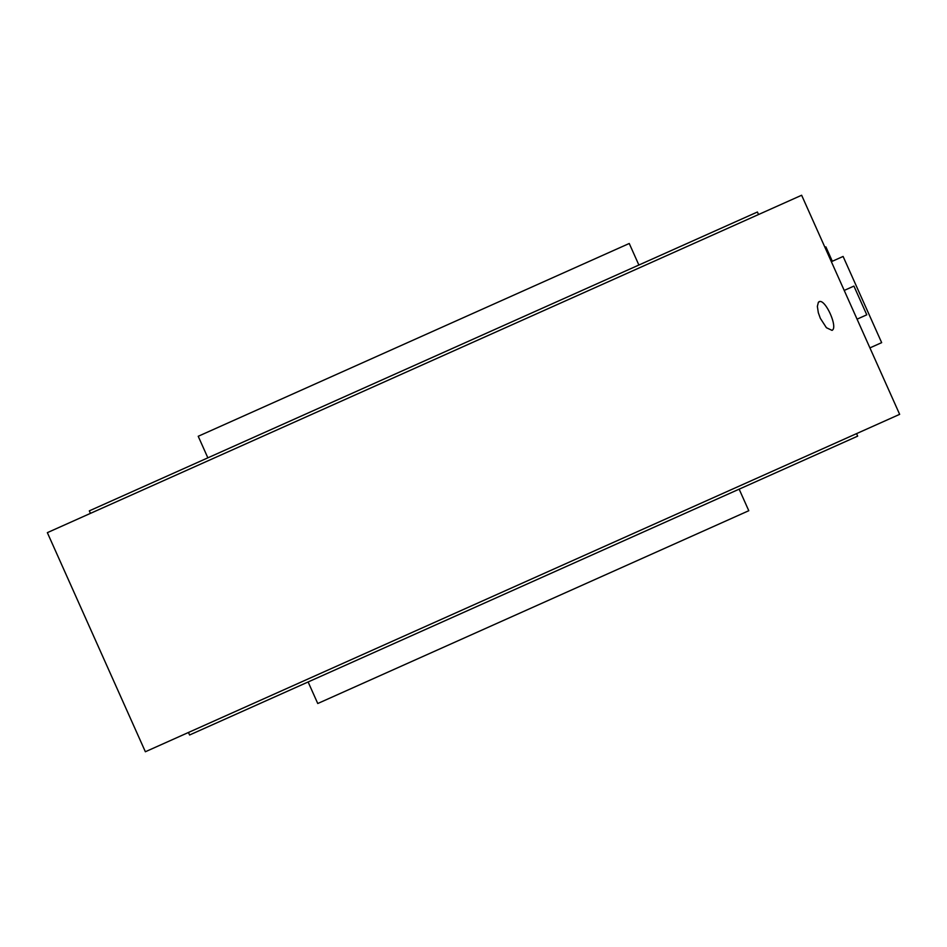 <?xml version="1.0" encoding="UTF-8"?>
<svg xmlns="http://www.w3.org/2000/svg" width="947" height="947" viewBox="0 0 947 947"><rect width="100%" height="100%" fill="white"/><g stroke="black" fill="none" stroke-linecap="round" stroke-linejoin="round"><path stroke-width="1.42" d="M819.167 301.631A15.744 5.635 -114.1 0 1 820.078 301.454C826.127 301.11 837.053 325.519 832.768 329.805A15.744 5.635 -114.1 0 1 832.022 330.373L826.411 327.721L820.351 318.346L818.326 312.735L817.356 306.402L818.409 302.2L820.078 301.454M832.768 329.805L832.022 330.373M145.364 751.752L899.65 414.348L801.636 195.248L47.35 532.652L145.364 751.752M207.855 457.839L198.219 436.283L614.923 249.878L629.246 243.486L638.882 265.03M90.45 513.369L89.326 510.859L735.227 221.929L757.411 212.01L758.535 214.519M739.145 489.161L748.781 510.717L734.47 517.121L317.754 703.514L308.118 681.97M856.55 433.631L857.674 436.141L189.589 734.99L188.465 732.481M832.318 261.265L825.891 246.895L824.944 247.321M857.071 319.163L866.777 314.818L853.922 286.089L844.215 290.433M869.926 347.892L881.657 342.648L843.102 256.448L831.359 261.692"/></g></svg>
